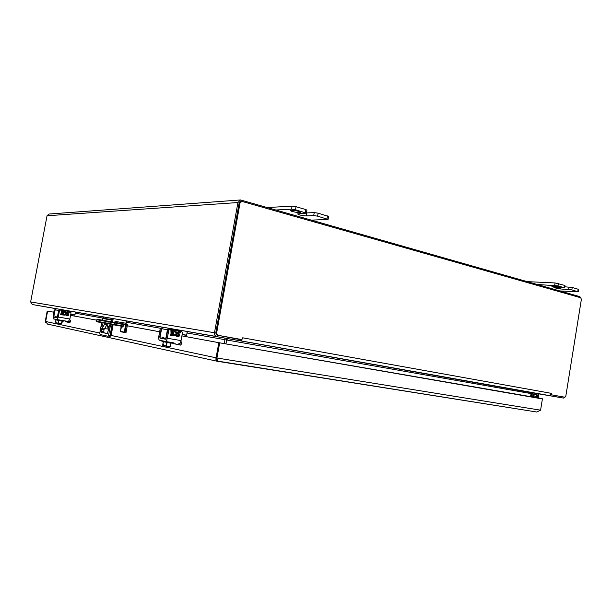 <?xml version="1.0" encoding="UTF-8"?>
<svg xmlns="http://www.w3.org/2000/svg" width="612" height="612" viewBox="0 0 612 612"><rect width="100%" height="100%" fill="white"/><g stroke="black" fill="none" stroke-linecap="round" stroke-linejoin="round"><path stroke-width="0.92" d="M224.199 337.962L186.859 331.459L216.709 336.577C215.042 336.042 214.299 334.764 214.491 332.752L237.946 202.534L240.539 199.956L579.816 296.636L580.842 297.807M564.998 397.188L563.507 398.075L532.417 392.782M240.424 199.963L48.983 214.039L47.04 215.761L30.638 301.945L32.337 304.524L51.247 307.867M113.564 318.676L112.432 318.47M224.229 337.962L225.836 338.245L224.229 337.962M224.535 343.669L224.964 338.444M531.392 396.76L532.226 392.567L548.773 395.467L551.297 394.794L564.761 397.196L565.848 395.987L581.369 299.352L580.742 297.769L241.954 201.394L240.08 202.771L216.61 333.165L217.834 335.284L241.763 339.553L242.666 337.809L241.732 340.05L240.371 340.777L226.103 338.298L531.591 392.69M226.608 338.451L226.647 339.974L227.71 338.581L531.583 392.72M225.943 343.913L226.647 339.974L225.943 343.913M226.647 339.974L531.048 393.577L530.558 396.614L531.553 392.72M242.666 337.809L551.366 393.348L551.297 394.794L564.761 397.196M551.198 393.317L550.295 394.992M241.671 339.851L217.834 335.284M241.449 201.348L240.608 201.409L239.17 202.832L215.738 333.02L216.962 335.131M227.71 338.581L226.402 338.352L227.159 338.834M531.583 395.712L534.957 397.28L535.232 396.316L531.721 394.702M531.407 396.637L534.957 397.28M538.055 396.446L537.237 397.188L537.596 395.115L538.055 396.446M536.097 393.264L537.986 394.151C539.05 395.161 539.065 396.408 538.032 397.884M536.28 397.571L536.51 394.748L537.229 397.242C538.216 396.798 538.376 396.079 537.718 395.092L531.92 393.554M536.51 394.748L531.851 393.921M291.45 210.26L290.539 210.536C290.126 211.469 300.4 213.305 300.362 212.287C298.84 211.178 295.864 210.497 291.45 210.26M276.15 209.985L291.549 209.174L295.512 209.755L306.382 213.152L297.524 213.909C299 214.98 301.915 215.638 306.252 215.891L313.704 215.585L317.605 216.158L328.07 219.425L311.653 220.113M267.574 207.537L292.085 206.129L291.549 209.174M328.07 219.425L328.59 216.457L318.133 213.167L314.224 212.593L306.773 212.93L306.252 215.891M306.382 213.152L306.918 210.13L305.77 209.549L296.047 206.711L292.085 206.129M552.996 285.75L551.435 285.888C551.144 286.454 559.666 287.671 559.582 287.051C558.748 286.493 556.553 286.056 552.996 285.75M537.275 284.496L557.999 285.865L564.562 287.862L553.829 287.655L560.309 288.94L571.837 289.881L578.21 291.817L559.804 290.93M527.284 281.642L555.092 282.943L554.702 285.36M578.21 291.817L578.592 289.453L578.133 289.224L572.228 287.495L564.738 286.783M564.562 287.862L564.945 285.467L555.092 282.943M56.113 317.506L53.734 316.924L55.088 309.81L58.637 310.437L60.206 309.366L74.924 311.967L75.391 312.594L74.871 315.042L70.74 314.369L74.756 315.073M60.206 309.366L56.526 308.731L55.309 309.198L53.734 316.924L54.942 317.33L53.734 316.924M74.939 314.935L75.391 312.594M54.965 317.169L55.118 316.35L56.197 316.565L56.044 317.376L57.26 317.781L56.304 317.597M70.342 321.828L68.376 321.491L69.867 319.02L58.278 317.031L56.817 319.533L53.496 318.86L53.053 316.022L54.216 309.879L54.812 309.986L53.818 317.177L57.123 317.827L58.829 310.705L59.448 310.812L58.278 317.031M56.817 319.533L68.399 321.491L56.824 319.533M66.616 321.193L66.777 321.958L65.614 321.759L69.875 322.631L70.502 320.963L70.357 320.091L69.63 319.946L70.365 320.099M63.266 315.065L63.862 311.913L64.719 312.189C65.951 313.229 65.79 313.987 64.222 314.446L63.419 314.928L64.053 315.195C66.417 314.721 66.861 313.528 65.377 311.623L61.299 310.804L61.154 311.562L63.105 311.906L62.959 312.694L61.376 312.411L61.238 313.145L62.822 313.421L62.676 314.178L60.726 313.841L60.58 314.599L63.266 315.065L63.862 311.913M67.657 315.042L66.081 314.775L65.935 315.524L67.511 315.8C68.949 315.425 69.171 314.698 68.177 313.604L67.182 312.954L69.171 312.969L69.309 312.219L67.741 311.936C66.211 312.426 66.058 313.183 67.282 314.201L67.81 314.293L67.657 315.042M59.448 310.812L60.58 310.001L70.296 311.715L71.03 312.847L69.867 319.02M60.58 310.001L58.829 310.705M55.202 309.366L54.812 309.986M60.58 314.599L63.204 315.05M62.822 313.421L61.238 313.145M63.105 311.906L61.154 311.562M64.061 315.203C66.379 314.667 66.8 313.466 65.316 311.607L64.872 311.432M64.665 312.181L64.008 312.25M67.312 314.208L67.802 314.293M69.171 312.969L69.255 312.204M67.595 312.694L69.11 312.962M67.121 312.939L67.374 313.466M65.935 315.524L67.458 315.792C68.888 315.417 69.11 314.683 68.116 313.596M62.057 321.078L61.391 323.893L62.355 321.124L62.034 322.822M55.937 322.922L55.677 321.751M55.876 322.769L58.178 323.19L55.876 322.769L55.914 320.007L55.593 321.736M61.644 323.893L61.95 321.063M58.086 323.343L61.353 323.886L58.018 323.281L58.507 320.474M159.946 337.801L161.606 328.705L167.413 329.73L169.317 328.338L186.744 331.429L187.272 332.163L186.614 335.338L182.131 334.619L186.476 335.376M60.259 309.374L163.274 327.29L161.637 328.43L159.923 337.801L161.851 338.39L162.126 337.158L163.901 337.503L163.71 338.543L165.095 339.033M186.698 335.2L187.272 332.163M161.859 338.382L163.756 338.673M181.489 344.128L178.857 343.684C179.851 343.623 180.586 342.59 181.045 340.586L167.305 338.252C166.839 340.28 166.12 341.328 165.133 341.389L159.686 340.287C158.783 339.889 158.477 338.658 158.76 336.585L160.199 328.743L161.178 328.912L159.74 336.776L160.076 338.13L165.485 339.201L166.296 338.053L167.749 330.082L168.767 330.266L167.305 338.252M174.894 343.018L175.216 343.959L173.846 343.73L180.792 345.137L181.688 343.026L181.381 341.894L180.724 341.764L181.297 341.878M173.257 335.644L173.992 331.597L175.009 331.941C176.463 333.249 176.264 334.221 174.397 334.833L173.953 334.634L173.448 335.468L174.19 335.797C177.006 335.147 177.541 333.617 175.805 331.199L170.962 330.228L170.786 331.199L173.097 331.605L172.913 332.607L171.039 332.285L170.87 333.219L172.745 333.548L172.569 334.519L170.251 334.121L170.075 335.093L173.257 335.644L173.992 331.597M178.467 335.544L176.6 335.215L176.424 336.187L178.291 336.508C179.997 336.003 180.265 335.07 179.094 333.685L178.153 333.525L177.924 332.874L180.288 332.867L180.464 331.895L178.597 331.566C176.784 332.217 176.593 333.188 178.031 334.466L178.658 334.573L178.467 335.544M168.767 330.266L170.121 329.202L181.634 331.237L182.483 332.676L181.045 340.586M170.121 329.202L169.103 329.026L167.749 330.082M161.782 328.017L161.178 328.912M170.075 335.093L173.158 335.621M172.745 333.548L170.87 333.219M173.097 331.605L170.786 331.199M174.19 335.797C176.929 335.062 177.434 333.525 175.705 331.184L175.2 330.97M174.948 331.926L174.16 332.01M178.023 334.466L178.643 334.573M180.288 332.867L180.364 331.88M178.421 332.538L180.188 332.844M178.321 332.523L177.924 332.874M177.824 332.852L178.153 333.525M176.424 336.187L178.191 336.493C179.897 335.988 180.165 335.047 179.002 333.67M163.32 345.528L162.67 345.267L163.274 341.856L162.869 344.066L163.519 344.189L163.465 345.642L166.303 346.178L170.182 346.813L170.939 343.202M167.068 342.552L166.441 345.987L170.427 346.637L171.054 343.217L170.182 346.813L163.465 345.642M103.145 318.584L103.436 317.008L102.564 318.485L111.415 320.061L113.801 318.699L125.636 320.787L126.447 321.912L125.743 324.115M113.786 322.233L116.295 321.56L126.194 323.297L126.447 321.912M101.531 329.325L101.447 332.347L107.398 333.609L108.423 329.891L107.069 324.222L104.66 324.115L101.531 329.325L103.91 329.73L103.818 332.744L107.605 333.54M108.553 326.586L108.898 328.177L109.418 325.232L108.553 326.586M101.691 325.255L102.013 326.816L102.533 323.916L101.691 325.255M107.215 324.322L103.91 329.73M542.27 398.649L219.111 342.728L542.4 398.94L540.58 410.178L536.739 412.014L217.337 361.279C216.067 360.789 215.646 359.634 216.09 357.813L217.474 361.072L216.939 357.997L216.09 357.813L218.752 343.026L216.09 357.813L218.752 343.026L216.09 357.813L111.139 335.452M541.222 398.458L540.396 398.32M99.764 333.027L45.655 321.499L47.568 311.355L45.655 321.499L47.568 311.355L45.655 321.499L45.25 321.407L45.816 322.578M47.828 311.156L53.779 312.189L47.851 311.156M45.655 321.499L47.591 324.115L217.275 361.264M175.216 343.959L180.953 345.122M66.777 321.958L69.975 322.608M220.083 342.904L181.902 335.873L220.068 342.896M48.815 311.324L47.445 311.087M70.564 315.333L96.704 320.153L70.556 315.348M127.273 325.791L159.64 331.758M536.739 412.014L217.474 361.072M219.111 342.728L218.752 343.026L219.601 343.187L216.939 357.997L540.58 410.178M45.25 321.407L47.17 311.279M173.846 343.73L173.525 342.789M65.614 321.759L65.453 320.994M126.692 328.95L126.569 329.593M159.64 331.773L127.273 325.806M218.637 342.643L218.752 343.026M97.163 321.836L122.477 326.418L122.882 327.06L123.976 324.016L97.752 319.342L116.418 322.685M126.814 324.528L124.511 324.108L127.487 324.643L125.613 324.888L114.429 322.922L114.299 322.325M107.33 329.011L108.163 328.621M122.882 327.06L121.413 326.777L120.602 331.146L125.988 332.744L127.487 324.643M120.602 331.146L120.778 331.735L124.932 332.561M550.701 395.803L550.846 394.901M239.774 339.209L239.522 340.624M47.04 215.761L237.946 202.534M30.638 301.945L214.491 332.752M32.382 304.531L56.503 308.723M169.386 328.353L216.77 336.592M563.507 398.075L536.127 393.279M75.024 311.998L113.404 318.676L75.024 311.998M125.797 320.833L162.876 327.29L125.797 320.833M225.239 339.729L187.127 332.982M161.369 328.43L126.393 322.241M111.705 319.64L103.229 318.141M102.556 318.026L75.276 313.199M56.113 308.723L51.278 307.867M548.773 395.467L240.371 340.777L548.742 395.459M217.864 335.292L216.985 335.139M216.61 333.165L215.738 333.02M240.08 202.771L239.17 202.832M536.609 394.901L537.718 395.092M327.519 215.914L326.999 218.882M318.133 213.167L317.605 216.158M314.224 212.593L313.704 215.585M305.77 209.549L305.243 212.578M296.047 206.711L295.512 209.755M578.133 289.224L577.751 291.595M572.228 287.495L571.837 289.881M568.969 286.99L568.579 289.377M560.5 287.785L560.309 288.94M564.471 285.23L564.08 287.632M558.389 283.448L557.999 285.865M58.974 309.848L57.582 317.23M70.77 314.208L74.848 314.92L75.345 312.273M58.637 310.437L57.283 317.62L56.044 317.376M53.818 317.177L56.556 317.643M63.533 320.803L54.973 319.648L63.495 320.665M57.773 320.26L63.472 321.124M58.683 320.504L58.178 323.19L61.804 323.756M55.967 320.022L55.646 321.744M56.029 322.96L58.079 323.343M163.305 327.298L169.317 328.338M167.849 328.973L166.059 338.75M182.169 334.412L186.614 335.192L187.226 331.803M161.935 338.199L159.946 337.809L161.851 338.39M167.413 329.73L165.73 338.941L163.71 338.543M160.076 338.13L163.932 338.78M172.592 342.797L172.515 343.21L161.905 341.358L161.981 340.938L172.553 342.628M164.842 342.016L172.515 343.21M163.305 345.405L166.227 345.948L166.854 342.513M163.358 341.878L162.953 344.089M125.529 324.276L126.424 321.468M113.197 318.707L112.585 322.019M112.103 324.62L110.099 335.391L112.447 324.681M126.194 323.297L125.559 324.284M116.295 321.56L115.737 322.57M108.775 337.503L110.443 335.452L111.024 335.521M110.619 324.36L108.615 335.124L110.099 335.391L108.76 337.503L111.116 335.544L113.113 324.796M111.415 320.061L111.101 321.759M108.615 335.124L107.903 336.218L100.07 334.527L99.817 333.249L101.776 322.715M102.258 320.153L102.564 318.485M107.903 336.218L108.653 337.48L100.812 335.758L100.07 334.527M103.818 332.744L101.447 332.347M101.202 331.123L103.573 331.52M104.66 324.115L107.039 324.521M104.193 328.958L101.814 328.552M108.63 337.472L100.812 335.758L99.725 333.226L101.691 322.7M540.381 398.313L541.199 398.458M124.963 332.568L126.462 324.467L123.976 324.016M97.438 319.28L96.78 319.724L97.752 319.342M123.295 326.142L122.469 326.418L97.262 321.866L96.512 321.17L97.147 319.793L108.202 321.82L108.821 321.361M97.262 321.866L96.872 321.239L107.926 323.304L108.202 321.82L114.429 322.922L114.153 324.406L122.813 325.905M108.324 323.947L107.926 323.304L114.153 324.406L113.824 324.918M124.32 331.88L125.613 324.888M106.442 325.454L107.551 325.638M121.413 326.777L121.138 326.188L120.51 331.36M216.709 336.577L32.337 304.524M240.409 339.316L240.156 340.739M536.64 394.947L537.596 395.115M54.973 319.648L60.634 320.841M165.714 339.155L164.077 338.826M161.905 341.358L169.532 342.972M102.166 320.137L102.579 317.934M47.591 324.115L217.337 361.279M96.512 321.17L96.78 319.724M104.468 328.522L107.352 329.011M120.755 331.727L124.94 332.568"/></g></svg>
